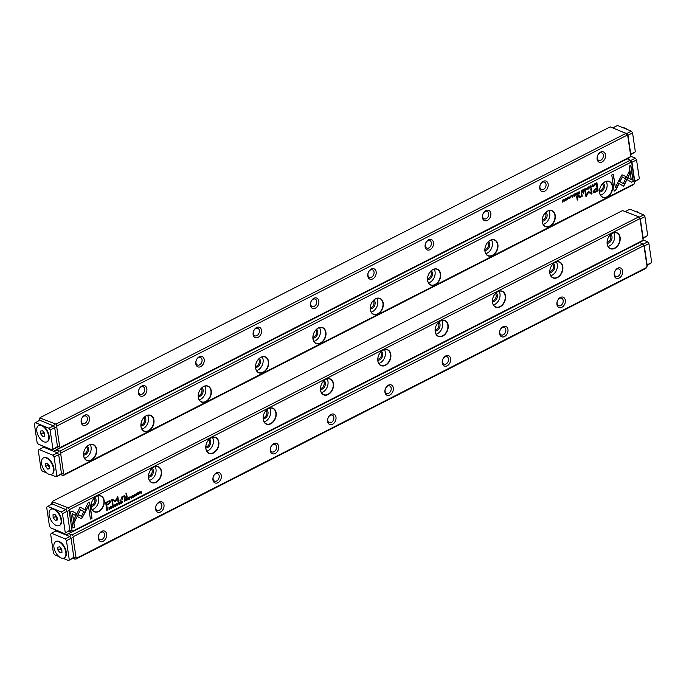 <?xml version="1.0" encoding="UTF-8"?>
<svg xmlns="http://www.w3.org/2000/svg" width="686" height="686" viewBox="0 0 686 686"><rect width="100%" height="100%" fill="white"/><g stroke="black" fill="none" stroke-linecap="round" stroke-linejoin="round"><path stroke-width="1.03" d="M55.257 531.29L55.463 529.815M75.829 559.124L73.059 558.19L68.454 560.522L73.831 557.272L71.035 538.313L69.869 536.589L66.551 535.226L68.48 533.699L72.244 534.823L642.319 244.087L642.216 243.624L644.317 245.94L647.121 264.89L646.692 267.446L76.618 558.181L75.829 559.124L645.903 268.389L646.692 267.446M59.313 531.401L59.322 532.25L55.978 530.921M74.817 559.124L72.81 558.301M101.751 531.35A5.574 3.979 -67.6 0 1 106.467 536.898A5.574 3.979 -67.6 0 1 99.221 540.594A5.574 3.979 -67.6 0 1 101.751 531.35M159.083 502.109A5.574 3.979 -67.6 0 1 163.8 507.657A5.574 3.979 -67.6 0 1 156.554 511.353A5.574 3.979 -67.6 0 1 159.083 502.109M216.407 472.877A5.574 3.979 -67.6 0 1 221.124 478.416A5.574 3.979 -67.6 0 1 213.878 482.112A5.574 3.979 -67.6 0 1 216.407 472.877M273.74 443.636A5.574 3.979 -67.6 0 1 278.456 449.184A5.574 3.979 -67.6 0 1 271.21 452.88A5.574 3.979 -67.6 0 1 273.74 443.636M331.072 414.404A5.574 3.979 -67.6 0 1 335.788 419.943A5.574 3.979 -67.6 0 1 328.534 423.639A5.574 3.979 -67.6 0 1 331.072 414.404M388.396 385.163A5.574 3.979 -67.6 0 1 393.112 390.703A5.574 3.979 -67.6 0 1 385.866 394.407A5.574 3.979 -67.6 0 1 388.396 385.163M445.728 355.923A5.574 3.979 -67.6 0 1 450.445 361.471A5.574 3.979 -67.6 0 1 443.19 365.166A5.574 3.979 -67.6 0 1 445.728 355.923M503.052 326.69A5.574 3.979 -67.6 0 1 507.769 332.23A5.574 3.979 -67.6 0 1 500.523 335.926A5.574 3.979 -67.6 0 1 503.052 326.69M560.385 297.45A5.574 3.979 -67.6 0 1 565.101 302.998A5.574 3.979 -67.6 0 1 557.855 306.693A5.574 3.979 -67.6 0 1 560.385 297.45M617.709 268.217A5.574 3.979 -67.6 0 1 622.425 273.757A5.574 3.979 -67.6 0 1 615.179 277.453A5.574 3.979 -67.6 0 1 617.709 268.217M647.044 266.442L644.077 246.368L643.502 245.845L73.428 536.581L73.085 537.575L76.052 557.649L76.618 558.181M642.216 243.624L639.626 242.552M68.48 533.699L71.567 532.122M65.873 534.951L71.421 532.122M643.502 245.845L642.319 244.087M72.244 534.823L73.428 536.581M616.928 269.161A4.047 2.89 112.4 0 0 614.416 272.977A4.047 2.89 112.4 0 0 615.917 276.475A4.047 2.89 112.4 0 0 620.127 273.834A4.047 2.89 112.4 0 0 618.995 268.998A4.047 2.89 112.4 0 0 616.928 269.161M559.596 298.393A4.047 2.89 112.4 0 0 557.083 302.209A4.047 2.89 112.4 0 0 558.584 305.716A4.047 2.89 112.4 0 0 562.794 303.075A4.047 2.89 112.4 0 0 561.663 298.23A4.047 2.89 112.4 0 0 559.596 298.393M502.263 327.634A4.047 2.89 112.4 0 0 499.76 331.449A4.047 2.89 112.4 0 0 501.26 334.948A4.047 2.89 112.4 0 0 505.471 332.307A4.047 2.89 112.4 0 0 504.33 327.471A4.047 2.89 112.4 0 0 502.263 327.634M444.94 356.874A4.047 2.89 112.4 0 0 442.427 360.69A4.047 2.89 112.4 0 0 443.928 364.189A4.047 2.89 112.4 0 0 448.138 361.548A4.047 2.89 112.4 0 0 447.006 356.711A4.047 2.89 112.4 0 0 444.94 356.874M387.607 386.107A4.047 2.89 112.4 0 0 385.103 389.922A4.047 2.89 112.4 0 0 386.595 393.43A4.047 2.89 112.4 0 0 390.814 390.788A4.047 2.89 112.4 0 0 389.674 385.944A4.047 2.89 112.4 0 0 387.607 386.107M330.283 415.347A4.047 2.89 112.4 0 0 327.771 419.163A4.047 2.89 112.4 0 0 329.271 422.662A4.047 2.89 112.4 0 0 333.482 420.021A4.047 2.89 112.4 0 0 332.35 415.184A4.047 2.89 112.4 0 0 330.283 415.347M272.951 444.579A4.047 2.89 112.4 0 0 270.447 448.395A4.047 2.89 112.4 0 0 271.939 451.903A4.047 2.89 112.4 0 0 276.149 449.261A4.047 2.89 112.4 0 0 275.017 444.417A4.047 2.89 112.4 0 0 272.951 444.579M215.627 473.82A4.047 2.89 112.4 0 0 213.114 477.636A4.047 2.89 112.4 0 0 214.615 481.135A4.047 2.89 112.4 0 0 218.825 478.494A4.047 2.89 112.4 0 0 217.694 473.657A4.047 2.89 112.4 0 0 215.627 473.82M158.294 503.061A4.047 2.89 112.4 0 0 155.782 506.877A4.047 2.89 112.4 0 0 157.283 510.375A4.047 2.89 112.4 0 0 161.493 507.734A4.047 2.89 112.4 0 0 160.361 502.898A4.047 2.89 112.4 0 0 158.294 503.061M100.962 532.293A4.047 2.89 112.4 0 0 98.458 536.109A4.047 2.89 112.4 0 0 99.959 539.616A4.047 2.89 112.4 0 0 104.169 536.975A4.047 2.89 112.4 0 0 103.037 532.13A4.047 2.89 112.4 0 0 100.962 532.293M644.317 245.94L644.077 246.368M56.003 530.887L56.201 530.124M71.224 534.823L69.869 536.589M73.085 537.575L71.035 538.313M76.052 557.649L73.831 557.272M117.846 505.119L118.249 502.795L117.675 504.87L116.637 503.618L117.503 505.128M86.11 510.487L80.108 507.074L73.831 519.919L74.234 522.595L80.511 509.758L85.15 512.399L86.11 510.487L84.987 512.305M80.108 507.074L85.939 510.41M70.529 511.928L72.905 528.023L74.517 527.2L72.536 513.771L75.589 515.512L76.532 513.591L72.15 511.096L70.529 511.928M81.78 518.513L84.901 512.811L83.563 512.048L81.463 516.352L78.487 514.68L77.544 516.601L80.974 518.53M113.816 506.602L113.19 507.28L112.564 506.757L112.95 505.685L113.67 505.685L112.941 505.471L112.298 506.894L113.224 507.511L113.816 506.602M113.19 507.28L112.384 506.68L113.01 507.211L112.384 506.68L112.77 505.616L113.413 505.822M124.972 499.365L124.329 499.7L124.62 501.663L125.658 499.597L124.972 499.365L125.658 499.597L124.56 500.6L124.595 501.509M109.451 509.398L109.16 507.434L109.177 509.372M128.788 499.537L129.954 498.936L128.994 499.176L128.899 498.508L129.765 498.07L128.865 498.276L128.779 497.676L129.645 496.99L128.496 497.573L128.788 499.537M115.171 504.33C114.159 505.582 114.262 506.251 115.471 506.362C116.491 505.119 116.388 504.442 115.171 504.33L115.78 504.253M127.004 498.328L126.353 498.662L126.644 500.626L126.764 499.614L127.948 499.957L127.699 498.533L127.004 498.328L127.699 498.533L127.63 499.957M126.618 500.471L126.584 499.545L127.476 499.468M134.25 496.132L134.773 496.518L135.382 495.558L134.139 495.241L135.185 494.649L134.499 494.477L133.881 495.386L135.133 495.721L134.25 496.132L134.73 496.287M133.959 495.609L135.133 495.721M134.516 495.232L135.382 495.558L133.959 495.163L134.936 494.803M88.022 503.001L84.935 509.304L86.273 510.058L88.417 505.693L90.398 519.096L92.01 518.282L89.634 502.186L88.022 503.001M72.63 531.178L642.705 240.443L643.056 239.44L640.089 219.366L639.515 218.843L69.44 509.578L69.097 510.573L72.064 530.647L72.63 531.178L71.841 532.122L641.916 241.386L642.705 240.443M612.529 233.111A8.626 6.165 -67.6 0 1 619.827 241.695A8.626 6.165 -67.6 0 1 608.611 247.414A8.626 6.165 -67.6 0 1 612.529 233.111M555.197 262.352A8.626 6.165 -67.6 0 1 562.503 270.927A8.626 6.165 -67.6 0 1 551.278 276.655A8.626 6.165 -67.6 0 1 555.197 262.352M497.873 291.584A8.626 6.165 -67.6 0 1 505.17 300.168A8.626 6.165 -67.6 0 1 493.954 305.887A8.626 6.165 -67.6 0 1 497.873 291.584M440.541 320.825A8.626 6.165 -67.6 0 1 447.847 329.409A8.626 6.165 -67.6 0 1 436.622 335.128A8.626 6.165 -67.6 0 1 440.541 320.825M383.217 350.066A8.626 6.165 -67.6 0 1 390.514 358.641A8.626 6.165 -67.6 0 1 379.289 364.369A8.626 6.165 -67.6 0 1 383.217 350.066M325.884 379.298A8.626 6.165 -67.6 0 1 333.182 387.882A8.626 6.165 -67.6 0 1 321.966 393.601A8.626 6.165 -67.6 0 1 325.884 379.298M268.56 408.539A8.626 6.165 -67.6 0 1 275.858 417.114A8.626 6.165 -67.6 0 1 264.633 422.842A8.626 6.165 -67.6 0 1 268.56 408.539M211.228 437.771A8.626 6.165 -67.6 0 1 218.525 446.354A8.626 6.165 -67.6 0 1 207.309 452.074A8.626 6.165 -67.6 0 1 211.228 437.771M153.896 467.012A8.626 6.165 -67.6 0 1 161.201 475.595A8.626 6.165 -67.6 0 1 149.977 481.315A8.626 6.165 -67.6 0 1 153.896 467.012M96.572 496.252A8.626 6.165 -67.6 0 1 103.869 504.827A8.626 6.165 -67.6 0 1 92.653 510.555A8.626 6.165 -67.6 0 1 96.572 496.252M108.268 501.243L105.67 502.572L106.45 507.829L107.085 507.503L106.75 505.188L108.722 504.184L110.755 501.509L109.931 500.66L108.268 501.243M133.238 497.264L132.947 495.301L132.964 497.239M107.11 508.48L106.587 508.746L106.879 510.71L108.234 508.986L107.11 508.48M107.608 508.24L108.054 508.918L107.788 508.317M115.565 501.577L117.443 497.77L118.052 501.869L118.558 501.612L117.795 496.432L115.222 500.977L112.272 499.254L111.758 499.511L112.521 504.69L113.027 504.433L112.427 500.326L115.565 501.577L114.914 501.749M132.115 497.273L131.489 497.95L130.863 497.419L131.249 496.355L131.969 496.355L131.24 496.141L130.597 497.564L131.515 498.173L132.115 497.273M131.489 497.95L130.683 497.35L131.309 497.873L130.683 497.35L131.069 496.287L131.712 496.484M121.654 501.063L121.002 501.397L121.293 503.361L121.714 502.186L122.597 502.692L122.34 501.26L121.654 501.063L122.34 501.26L122.279 502.692M121.268 503.207L121.225 502.272L122.125 502.195M137.937 492.72C136.926 493.971 137.02 494.64 138.238 494.752C139.249 493.508 139.155 492.831 137.937 492.72L138.546 492.642M136.548 495.575L136.257 493.611L136.282 495.549M119.261 504.39L120.427 503.798L119.475 504.03L120.204 502.692L119.338 503.13L119.253 502.529L120.119 501.843L118.97 502.426L119.261 504.39M139.91 493.86L139.893 492.076L141.367 493.123L141.076 491.159L141.084 492.874L139.627 491.896L139.91 493.86M126.567 497.573L127.167 497.264L126.567 493.2L125.967 493.508L126.567 497.573M110.463 508.257L110.986 508.643L111.595 507.691L110.352 507.374L111.398 506.783L110.712 506.611L110.094 507.52L111.346 507.846L110.463 508.257L110.943 508.42M110.172 507.743L111.346 507.846M110.729 507.366L111.595 507.691L110.172 507.297L111.149 506.937M119.939 500.952L120.539 499.983L119.939 500.952M124.578 495.764L125.109 496.51L123.531 496.004L122.254 497.247L122.142 496.775L121.551 497.084L122.014 499.897L122.631 499.58L122.4 498.019L123.446 496.458L124.526 496.904L124.758 498.49L125.358 498.19L124.672 495.789M121.997 499.742L123.266 496.381L124.526 496.904M65.256 532.576L62.46 513.677L61.277 511.919L65.865 509.578L52.033 503.893L46.657 507.177L49.452 526.076L50.635 527.834L64.467 533.519L69.843 530.244L69.054 531.187L71.841 532.122M70.829 532.122L68.823 531.298M64.467 533.519L69.843 530.269L67.048 511.31L65.882 509.587L52.016 503.884L52.556 501.783L68.257 507.82L638.332 217.085L638.229 216.622L640.33 218.937L643.056 239.44M638.229 216.622L622.528 210.585L52.453 501.32L52.556 501.783M51.27 504.287L52.453 501.32M639.515 218.843L638.332 217.085M68.257 507.82L69.44 509.578M607.11 242.218A4.047 2.89 112.4 0 0 608.311 241.901A4.047 2.89 112.4 0 0 610.703 238.677A4.047 2.89 112.4 0 0 610.051 235.084M610.772 234.372A4.888 3.49 -67.6 0 1 611.912 238.719A4.888 3.49 -67.6 0 1 608.962 242.87A4.888 3.49 -67.6 0 1 607.127 243.238M608.088 246.48A8.395 5.994 112.4 0 0 609.417 245.974A8.395 5.994 112.4 0 0 613.738 232.751M612.409 233.257A8.395 5.994 112.4 0 0 607.204 241.172A8.395 5.994 112.4 0 0 610.317 248.443A8.395 5.994 112.4 0 0 619.055 242.964A8.395 5.994 112.4 0 0 616.705 232.914A8.395 5.994 112.4 0 0 612.409 233.257M549.786 271.459A4.047 2.89 112.4 0 0 550.978 271.142A4.047 2.89 112.4 0 0 553.37 267.917A4.047 2.89 112.4 0 0 552.719 264.324M553.448 263.613A4.888 3.49 -67.6 0 1 554.58 267.96A4.888 3.49 -67.6 0 1 551.63 272.102A4.888 3.49 -67.6 0 1 549.803 272.471M550.764 275.712A8.395 5.994 112.4 0 0 552.093 275.206A8.395 5.994 112.4 0 0 556.406 261.983M555.085 262.489A8.395 5.994 112.4 0 0 549.872 270.413A8.395 5.994 112.4 0 0 552.985 277.684A8.395 5.994 112.4 0 0 561.723 272.196A8.395 5.994 112.4 0 0 559.373 262.155A8.395 5.994 112.4 0 0 555.085 262.489M492.454 300.7A4.047 2.89 112.4 0 0 493.654 300.374A4.047 2.89 112.4 0 0 496.038 297.149A4.047 2.89 112.4 0 0 495.395 293.557M496.115 292.853A4.888 3.49 -67.6 0 1 497.247 297.192A4.888 3.49 -67.6 0 1 494.306 301.343A4.888 3.49 -67.6 0 1 492.471 301.711M493.431 304.953A8.395 5.994 112.4 0 0 494.76 304.447A8.395 5.994 112.4 0 0 499.082 291.224M497.753 291.73A8.395 5.994 112.4 0 0 492.548 299.653A8.395 5.994 112.4 0 0 495.652 306.916A8.395 5.994 112.4 0 0 504.399 301.437A8.395 5.994 112.4 0 0 502.041 291.387A8.395 5.994 112.4 0 0 497.753 291.73M435.13 329.932A4.047 2.89 112.4 0 0 436.322 329.614A4.047 2.89 112.4 0 0 438.714 326.39A4.047 2.89 112.4 0 0 438.062 322.797M438.791 322.086A4.888 3.49 -67.6 0 1 439.923 326.433A4.888 3.49 -67.6 0 1 436.973 330.575A4.888 3.49 -67.6 0 1 435.147 330.944M436.107 334.185A8.395 5.994 112.4 0 0 437.436 333.688A8.395 5.994 112.4 0 0 441.75 320.465M440.421 320.962A8.395 5.994 112.4 0 0 435.216 328.886A8.395 5.994 112.4 0 0 438.328 336.157A8.395 5.994 112.4 0 0 447.066 330.678A8.395 5.994 112.4 0 0 444.717 320.628A8.395 5.994 112.4 0 0 440.421 320.962M377.797 359.172A4.047 2.89 112.4 0 0 378.989 358.847A4.047 2.89 112.4 0 0 381.382 355.622A4.047 2.89 112.4 0 0 380.739 352.029M381.459 351.326A4.888 3.49 -67.6 0 1 382.591 355.665A4.888 3.49 -67.6 0 1 379.65 359.816A4.888 3.49 -67.6 0 1 377.815 360.184M378.775 363.426A8.395 5.994 112.4 0 0 380.104 362.92A8.395 5.994 112.4 0 0 384.426 349.697M383.097 350.203A8.395 5.994 112.4 0 0 377.892 358.126A8.395 5.994 112.4 0 0 380.996 365.389A8.395 5.994 112.4 0 0 389.742 359.91A8.395 5.994 112.4 0 0 387.384 349.869A8.395 5.994 112.4 0 0 383.097 350.203M320.473 388.405A4.047 2.89 112.4 0 0 321.665 388.087A4.047 2.89 112.4 0 0 324.058 384.863A4.047 2.89 112.4 0 0 323.406 381.27M324.135 380.559A4.888 3.49 -67.6 0 1 325.267 384.906A4.888 3.49 -67.6 0 1 322.317 389.056A4.888 3.49 -67.6 0 1 320.482 389.425M321.451 392.666A8.395 5.994 112.4 0 0 322.772 392.16A8.395 5.994 112.4 0 0 327.093 378.938M325.764 379.444A8.395 5.994 112.4 0 0 320.559 387.367A8.395 5.994 112.4 0 0 323.672 394.63A8.395 5.994 112.4 0 0 332.41 389.151A8.395 5.994 112.4 0 0 330.06 379.101A8.395 5.994 112.4 0 0 325.764 379.444M263.141 417.645A4.047 2.89 112.4 0 0 264.333 417.328A4.047 2.89 112.4 0 0 266.725 414.104A4.047 2.89 112.4 0 0 266.074 410.511M266.803 409.799A4.888 3.49 -67.6 0 1 267.934 414.147A4.888 3.49 -67.6 0 1 264.985 418.289A4.888 3.49 -67.6 0 1 263.158 418.657M264.119 421.899A8.395 5.994 112.4 0 0 265.448 421.393A8.395 5.994 112.4 0 0 269.77 408.17M268.44 408.676A8.395 5.994 112.4 0 0 263.235 416.599A8.395 5.994 112.4 0 0 266.34 423.871A8.395 5.994 112.4 0 0 275.086 418.383A8.395 5.994 112.4 0 0 272.728 408.341A8.395 5.994 112.4 0 0 268.44 408.676M205.809 446.886A4.047 2.89 112.4 0 0 207.009 446.56A4.047 2.89 112.4 0 0 209.401 443.336A4.047 2.89 112.4 0 0 208.75 439.743M209.47 439.04A4.888 3.49 -67.6 0 1 210.611 443.379A4.888 3.49 -67.6 0 1 207.661 447.529A4.888 3.49 -67.6 0 1 205.826 447.898M206.786 451.139A8.395 5.994 112.4 0 0 208.115 450.633A8.395 5.994 112.4 0 0 212.437 437.411M211.108 437.917A8.395 5.994 112.4 0 0 205.903 445.84A8.395 5.994 112.4 0 0 209.016 453.103A8.395 5.994 112.4 0 0 217.754 447.624A8.395 5.994 112.4 0 0 215.404 437.574A8.395 5.994 112.4 0 0 211.108 437.917M148.485 476.118A4.047 2.89 112.4 0 0 149.677 475.801A4.047 2.89 112.4 0 0 152.069 472.577A4.047 2.89 112.4 0 0 151.417 468.984M152.146 468.272A4.888 3.49 -67.6 0 1 153.278 472.62A4.888 3.49 -67.6 0 1 150.328 476.761A4.888 3.49 -67.6 0 1 148.502 477.13M149.462 480.372A8.395 5.994 112.4 0 0 150.791 479.874A8.395 5.994 112.4 0 0 155.113 466.652M153.784 467.149A8.395 5.994 112.4 0 0 148.579 475.072A8.395 5.994 112.4 0 0 151.683 482.344A8.395 5.994 112.4 0 0 160.421 476.864A8.395 5.994 112.4 0 0 158.072 466.814A8.395 5.994 112.4 0 0 153.784 467.149M91.152 505.359A4.047 2.89 112.4 0 0 92.353 505.033A4.047 2.89 112.4 0 0 94.745 501.809A4.047 2.89 112.4 0 0 94.093 498.225M94.814 497.513A4.888 3.49 -67.6 0 1 95.946 501.852A4.888 3.49 -67.6 0 1 93.004 506.002A4.888 3.49 -67.6 0 1 91.169 506.371M92.13 509.612A8.395 5.994 112.4 0 0 93.459 509.106A8.395 5.994 112.4 0 0 97.781 495.884M96.452 496.39A8.395 5.994 112.4 0 0 91.247 504.313A8.395 5.994 112.4 0 0 94.351 511.576A8.395 5.994 112.4 0 0 103.097 506.097A8.395 5.994 112.4 0 0 100.739 496.055A8.395 5.994 112.4 0 0 96.452 496.39M640.33 218.937L640.089 219.366M69.843 530.269L72.064 530.647M69.843 530.244L67.048 511.336L69.097 510.573M65.882 509.587L67.237 507.82M88.417 505.693L86.11 509.964M89.48 502.263L91.83 518.204L90.372 518.95M134.07 496.055L134.559 496.218L134.07 496.055M135.211 495.489L134.593 496.441M109.751 500.583L110.583 501.432L108.542 504.107L106.57 505.119L106.913 507.434L106.424 507.683M106.227 502.787L106.656 504.579L106.227 502.787L108.122 501.818L109.76 501.903M106.656 504.579L108.551 503.618L109.94 501.981L109.563 501.44M109.94 501.981L108.294 501.886L106.399 502.855M132.792 495.378L133.058 497.196M126.833 498.259L127.519 498.456M126.721 499.374L126.464 498.713L127.262 498.619L126.721 499.374L127.433 498.696M108.054 508.918L106.862 510.555M107.093 510.35L106.69 508.763L107.796 509.046L106.87 508.832L107.093 510.35L107.976 509.123L107.222 508.652L107.976 509.123M117.443 497.77L115.394 501.509M117.64 496.51L118.026 501.715M112.238 499.262L115.222 500.977M112.427 500.326L112.495 504.536M131.935 497.196L131.343 498.105M114.999 504.261C116.208 504.364 116.311 505.042 115.299 506.285M115.257 506.062L115.025 504.476L115.505 504.476M114.965 506.131L115.437 506.131L115.205 504.553L115.437 506.131M129.765 498.782L128.762 499.382M129.568 497.916L128.719 498.43L128.994 499.176M129.491 497.067L128.599 497.607L128.865 498.276M109.005 507.511L109.271 509.321M121.473 500.986L122.168 501.192M121.371 502.101L121.105 501.44L121.902 501.346L121.371 502.101L122.082 501.423M124.792 499.297L125.478 499.528M124.706 500.428L124.432 499.725L125.221 499.665L124.612 499.794L124.706 500.428L125.392 499.742M113.636 506.525L113.044 507.434M83.555 512.073L84.73 512.742L82.303 517.69L80.802 518.462M78.47 514.697L81.463 516.352M72.536 513.771L74.337 527.122L72.879 527.868M72.124 511.113L76.352 513.514L75.426 515.418M80.511 509.758L74.182 522.26M118.035 502.907L117.666 505.042M116.809 503.533L117.675 504.87M137.757 492.651C138.975 492.762 139.078 493.431 138.058 494.675M138.023 494.452L137.792 492.865L138.263 492.865M137.723 494.52L138.203 494.52L137.972 492.942L138.203 494.52M136.102 493.688L136.368 495.506M120.239 503.644L119.244 504.236M120.05 502.769L119.201 503.292L119.475 504.03M119.964 501.92L119.072 502.461L119.338 503.13M139.893 492.076L139.893 493.706M140.922 491.236L140.956 493.165M139.901 491.751L141.084 492.874M126.413 493.277L126.987 497.196L126.541 497.419M110.283 508.189L110.772 508.343L110.283 508.189M111.424 507.623L110.806 508.575M120.384 500.06L119.913 500.806M124.929 496.441L124.732 498.345M585.93 188.196L585.535 190.519L586.101 188.444L587.139 189.696L585.93 188.196M617.666 182.828L623.668 186.249L629.945 173.395L629.551 170.72L623.274 183.556L618.626 180.915L617.666 182.828M629.422 170.977L629.765 173.326L623.497 186.155M633.247 181.387L630.871 165.292L629.259 166.115L631.24 179.543L628.187 177.803L627.244 179.723L631.626 182.219L633.247 181.387L631.472 182.133M622.005 174.801L618.875 180.504L620.213 181.258L622.313 176.962L625.298 178.634L626.232 176.714L622.005 174.801L626.061 176.645L625.126 178.54M589.96 186.712L590.586 186.035L591.212 186.558L590.826 187.621L590.106 187.63L590.835 187.844L591.478 186.421L590.56 185.803L589.96 186.712M590.826 187.621L590.363 187.492M589.96 186.549L590.414 185.957L591.212 186.558M579.001 191.737L579.267 193.546L578.624 193.872L579.447 193.615L579.155 191.651L578.118 193.718L578.804 193.949L578.118 193.718M594.333 183.917L594.616 185.88L594.333 183.917M574.988 193.778L573.822 194.378L574.782 194.138L574.877 194.807L574.019 195.244L574.911 195.038L574.997 195.639L574.131 196.325L575.28 195.742L574.988 193.778M588.125 186.884C589.343 186.986 589.437 187.664 588.425 188.907L588.605 188.984C589.617 187.732 589.514 187.064 588.305 186.952C587.293 188.196 587.388 188.873 588.605 188.984L587.996 189.062M588.905 186.875L588.305 186.952M576.977 192.766L577.243 194.575L576.592 194.91L577.423 194.653L577.132 192.689L577.02 193.701L575.828 193.358L576.077 194.781L576.772 194.987L576.077 194.781M576.703 193.855L575.914 193.143M569.526 197.182L569.003 196.796L568.394 197.757L569.637 198.074L568.591 198.631L569.277 198.837L569.894 197.928L568.643 197.594L569.526 197.182L568.462 197.525L569.2 197.697M569.269 198.606L568.84 198.511M568.394 197.757L569.637 198.074M615.754 190.314L618.841 184.011L617.503 183.248L615.359 187.621L613.378 174.218L611.766 175.033L614.142 191.128L615.754 190.314L614.124 190.982M631.146 162.136L61.071 452.871L60.72 453.875L63.687 473.94L64.261 474.472L634.336 183.737L634.679 182.742L631.72 162.668L629.962 160.378L59.879 451.114L61.071 452.871M91.247 460.203A8.626 6.165 -67.6 0 1 83.949 451.62A8.626 6.165 -67.6 0 1 95.165 445.9A8.626 6.165 -67.6 0 1 91.247 460.203M148.579 430.962A8.626 6.165 -67.6 0 1 141.273 422.387A8.626 6.165 -67.6 0 1 152.498 416.659A8.626 6.165 -67.6 0 1 148.579 430.962M205.903 401.73A8.626 6.165 -67.6 0 1 198.606 393.147A8.626 6.165 -67.6 0 1 209.822 387.427A8.626 6.165 -67.6 0 1 205.903 401.73M263.235 372.489A8.626 6.165 -67.6 0 1 255.938 363.906A8.626 6.165 -67.6 0 1 267.154 358.186A8.626 6.165 -67.6 0 1 263.235 372.489M320.559 343.249A8.626 6.165 -67.6 0 1 313.262 334.674A8.626 6.165 -67.6 0 1 324.487 328.946A8.626 6.165 -67.6 0 1 320.559 343.249M377.892 314.017A8.626 6.165 -67.6 0 1 370.594 305.433A8.626 6.165 -67.6 0 1 381.81 299.713A8.626 6.165 -67.6 0 1 377.892 314.017M435.224 284.776A8.626 6.165 -67.6 0 1 427.918 276.201A8.626 6.165 -67.6 0 1 439.143 270.473A8.626 6.165 -67.6 0 1 435.224 284.776M492.548 255.544A8.626 6.165 -67.6 0 1 485.251 246.96A8.626 6.165 -67.6 0 1 496.467 241.24A8.626 6.165 -67.6 0 1 492.548 255.544M549.88 226.303A8.626 6.165 -67.6 0 1 542.575 217.719A8.626 6.165 -67.6 0 1 553.799 212A8.626 6.165 -67.6 0 1 549.88 226.303M607.204 197.062A8.626 6.165 -67.6 0 1 599.907 188.487A8.626 6.165 -67.6 0 1 611.123 182.759A8.626 6.165 -67.6 0 1 607.204 197.062M595.517 192.063L598.106 190.742L597.326 185.486L596.691 185.812L597.034 188.127L595.054 189.13L593.021 191.806L593.844 192.655L595.517 192.063L593.459 192.552M570.538 196.05L570.829 198.014L570.538 196.05M596.666 184.834L597.189 184.568L596.897 182.605L595.662 183.488L595.988 184.997L596.666 184.834L595.808 184.928M595.542 184.328L595.894 184.963M588.211 191.737L586.333 195.544L585.724 191.445L585.218 191.703L585.981 196.882L588.554 192.337L591.504 194.061L592.018 193.804L591.255 188.624L590.749 188.882L591.349 192.989L588.211 191.737M591.349 192.989L588.425 191.471M571.67 196.042L572.296 195.364L572.913 195.896L572.527 196.959L571.807 196.959L572.536 197.174L573.179 195.75L572.261 195.141L571.67 196.042M572.527 196.959L572.073 196.831M571.661 195.879L572.115 195.287L572.913 195.896M582.328 190.039L582.594 191.848L581.942 192.183L582.774 191.917L582.483 189.953L582.062 191.128L581.179 190.622L581.436 192.054L582.122 192.251L581.436 192.054M582.062 191.128L581.265 190.416M565.358 198.494C566.576 198.597 566.679 199.274 565.658 200.518L565.839 200.595C566.85 199.343 566.756 198.674 565.538 198.563C564.527 199.806 564.621 200.484 565.839 200.595L565.23 200.672M566.147 198.486L565.538 198.563M567.228 197.739L567.519 199.703L567.228 197.739M584.515 188.924L583.349 189.516L584.301 189.285L583.572 190.622L584.438 190.185L584.523 190.777L583.657 191.471L584.806 190.888L584.515 188.924M563.866 199.454L563.883 201.238L562.409 200.192L562.7 202.156L562.692 200.441L564.149 201.418L563.866 199.454M577.209 195.742L576.609 196.05L577.209 200.115L577.809 199.806L577.209 195.742M593.313 185.057L592.79 184.663L592.181 185.623L593.424 185.94L592.378 186.506L593.064 186.703L593.682 185.795L592.43 185.469L593.313 185.057L592.258 185.392L592.996 185.563M593.056 186.481L592.627 186.378M592.181 185.623L593.424 185.94M583.846 192.363L583.237 193.332L583.846 192.363M578.667 196.805L580.245 197.311L581.522 196.067L581.634 196.539L582.225 196.23L581.762 193.418L581.153 193.735L581.385 195.296L580.33 196.856L579.25 196.41L579.018 194.815L578.418 195.124L579.104 197.525M580.33 196.856L579.078 196.342L580.15 196.788L579.078 196.342L578.864 194.901M60.677 474.48L56.089 476.821L61.474 473.563L58.67 454.612L57.504 452.889L54.185 451.517L59.21 448.421M56.123 449.99L59.879 451.114M634.679 182.742L631.96 162.239L630.794 160.515L629.859 159.915L629.962 160.378M629.859 159.915L627.27 158.852M46.948 447.701L46.965 448.55L43.612 447.212M634.336 183.737L633.547 184.68L63.472 475.415L60.445 474.601M42.892 447.581L43.098 446.114M59.056 448.421L53.517 451.242M64.261 474.472L63.472 475.415M83.581 454.055A4.047 2.89 112.4 0 0 86.916 451.259A4.047 2.89 112.4 0 0 86.513 446.92M87.242 446.209A4.888 3.49 -67.6 0 1 88.014 451.705A4.888 3.49 -67.6 0 1 83.598 455.067M84.558 458.308A8.395 5.994 112.4 0 0 85.887 457.802A8.395 5.994 112.4 0 0 90.2 444.579M91.067 459.937A8.395 5.994 112.4 0 0 96.28 452.014A8.395 5.994 112.4 0 0 93.167 444.751A8.395 5.994 112.4 0 0 84.429 450.23A8.395 5.994 112.4 0 0 86.779 460.28A8.395 5.994 112.4 0 0 91.067 459.937M140.904 424.814A4.047 2.89 112.4 0 0 144.249 422.019A4.047 2.89 112.4 0 0 143.846 417.68M144.566 416.968A4.888 3.49 -67.6 0 1 145.346 422.473A4.888 3.49 -67.6 0 1 140.922 425.835M141.882 429.076A8.395 5.994 112.4 0 0 143.211 428.57A8.395 5.994 112.4 0 0 147.533 415.347M148.399 430.705A8.395 5.994 112.4 0 0 153.604 422.782A8.395 5.994 112.4 0 0 150.5 415.51A8.395 5.994 112.4 0 0 141.753 420.99A8.395 5.994 112.4 0 0 144.111 431.04A8.395 5.994 112.4 0 0 148.399 430.705M198.237 395.582A4.047 2.89 112.4 0 0 201.573 392.778A4.047 2.89 112.4 0 0 201.169 388.439M201.898 387.736A4.888 3.49 -67.6 0 1 202.67 393.232A4.888 3.49 -67.6 0 1 198.254 396.594M199.214 399.835A8.395 5.994 112.4 0 0 200.544 399.329A8.395 5.994 112.4 0 0 204.865 386.107M205.731 401.464A8.395 5.994 112.4 0 0 210.936 393.541A8.395 5.994 112.4 0 0 207.824 386.278A8.395 5.994 112.4 0 0 199.086 391.757A8.395 5.994 112.4 0 0 201.435 401.799A8.395 5.994 112.4 0 0 205.731 401.464M255.569 366.341A4.047 2.89 112.4 0 0 258.905 363.546A4.047 2.89 112.4 0 0 258.502 359.207M259.231 358.495A4.888 3.49 -67.6 0 1 260.003 363.992A4.888 3.49 -67.6 0 1 255.578 367.353M256.547 370.594A8.395 5.994 112.4 0 0 257.867 370.097A8.395 5.994 112.4 0 0 262.189 356.874M263.055 372.224A8.395 5.994 112.4 0 0 268.26 364.3A8.395 5.994 112.4 0 0 265.156 357.037A8.395 5.994 112.4 0 0 256.41 362.517A8.395 5.994 112.4 0 0 258.768 372.567A8.395 5.994 112.4 0 0 263.055 372.224M312.893 337.109A4.047 2.89 112.4 0 0 316.229 334.305A4.047 2.89 112.4 0 0 315.826 329.966M316.555 329.263A4.888 3.49 -67.6 0 1 317.326 334.759A4.888 3.49 -67.6 0 1 312.91 338.121M313.871 341.362A8.395 5.994 112.4 0 0 315.2 340.856A8.395 5.994 112.4 0 0 319.522 327.634M320.388 342.991A8.395 5.994 112.4 0 0 325.593 335.068A8.395 5.994 112.4 0 0 322.48 327.797A8.395 5.994 112.4 0 0 313.742 333.285A8.395 5.994 112.4 0 0 316.092 343.326A8.395 5.994 112.4 0 0 320.388 342.991M370.226 307.868A4.047 2.89 112.4 0 0 373.561 305.073A4.047 2.89 112.4 0 0 373.158 300.734M373.887 300.022A4.888 3.49 -67.6 0 1 374.659 305.519A4.888 3.49 -67.6 0 1 370.243 308.88M371.203 312.121A8.395 5.994 112.4 0 0 372.532 311.615A8.395 5.994 112.4 0 0 376.846 298.393M377.712 313.751A8.395 5.994 112.4 0 0 382.917 305.827A8.395 5.994 112.4 0 0 379.812 298.564A8.395 5.994 112.4 0 0 371.066 304.044A8.395 5.994 112.4 0 0 373.424 314.094A8.395 5.994 112.4 0 0 377.712 313.751M427.55 278.627A4.047 2.89 112.4 0 0 430.894 275.832A4.047 2.89 112.4 0 0 430.491 271.493M431.211 270.781A4.888 3.49 -67.6 0 1 431.991 276.286A4.888 3.49 -67.6 0 1 427.567 279.648M428.527 282.889A8.395 5.994 112.4 0 0 429.856 282.383A8.395 5.994 112.4 0 0 434.178 269.161M435.044 284.51A8.395 5.994 112.4 0 0 440.249 276.595A8.395 5.994 112.4 0 0 437.136 269.324A8.395 5.994 112.4 0 0 428.398 274.803A8.395 5.994 112.4 0 0 430.748 284.853A8.395 5.994 112.4 0 0 435.044 284.51M484.882 249.395A4.047 2.89 112.4 0 0 488.218 246.591A4.047 2.89 112.4 0 0 487.815 242.252M488.543 241.549A4.888 3.49 -67.6 0 1 489.315 247.046A4.888 3.49 -67.6 0 1 484.899 250.407M485.86 253.649A8.395 5.994 112.4 0 0 487.189 253.143A8.395 5.994 112.4 0 0 491.502 239.92M492.368 255.278A8.395 5.994 112.4 0 0 497.573 247.354A8.395 5.994 112.4 0 0 494.469 240.091A8.395 5.994 112.4 0 0 485.731 245.571A8.395 5.994 112.4 0 0 488.08 255.612A8.395 5.994 112.4 0 0 492.368 255.278M542.206 220.155A4.047 2.89 112.4 0 0 545.55 217.359A4.047 2.89 112.4 0 0 545.147 213.02M545.867 212.308A4.888 3.49 -67.6 0 1 546.648 217.805A4.888 3.49 -67.6 0 1 542.223 221.166M543.183 224.408A8.395 5.994 112.4 0 0 544.513 223.902A8.395 5.994 112.4 0 0 548.834 210.688M549.7 226.037A8.395 5.994 112.4 0 0 554.905 218.114A8.395 5.994 112.4 0 0 551.801 210.851A8.395 5.994 112.4 0 0 543.055 216.33A8.395 5.994 112.4 0 0 545.413 226.38A8.395 5.994 112.4 0 0 549.7 226.037M599.538 190.914A4.047 2.89 112.4 0 0 602.874 188.118A4.047 2.89 112.4 0 0 602.471 183.779M603.2 183.076A4.888 3.49 -67.6 0 1 603.972 188.573A4.888 3.49 -67.6 0 1 599.555 191.934M600.516 195.176A8.395 5.994 112.4 0 0 601.845 194.67A8.395 5.994 112.4 0 0 606.167 181.447M607.024 196.805A8.395 5.994 112.4 0 0 612.238 188.882A8.395 5.994 112.4 0 0 609.125 181.61A8.395 5.994 112.4 0 0 600.387 187.098A8.395 5.994 112.4 0 0 602.737 197.139A8.395 5.994 112.4 0 0 607.024 196.805M58.867 451.122L57.504 452.889L43.664 447.186L43.835 446.415M60.694 474.489L62.452 475.424M58.679 454.638L54.091 456.97L52.899 455.221L57.487 452.88L58.679 454.638L61.466 473.537L63.687 473.94M58.67 454.612L60.72 453.875M631.96 162.239L631.72 162.668M617.486 183.273L618.661 183.942L615.574 190.236M613.224 174.295L615.359 187.621M569.346 197.114L568.865 196.951L569.346 197.114M569.08 198.005L568.214 197.679M568.66 198.434L569.097 198.537L568.66 198.434M569.723 197.851L569.106 198.76M597.172 185.563L597.926 190.674L595.337 191.994M593.656 191.265L596.94 188.659L595.225 189.696L593.836 191.334L594.119 191.848L593.656 191.265L595.482 191.428L597.377 190.459L597.12 188.736M570.632 195.999L570.812 197.86M576.592 194.91L575.906 194.713M576.694 194.121L576.163 194.55L576.875 193.864L576.343 194.618L576.78 194.713L577.055 193.941M576.163 194.55L576.78 194.713M596.743 182.69L597.009 184.5L596.486 184.766M596.554 184.663L595.628 184.122L596.374 184.585L595.628 184.122L596.503 182.896L595.8 184.191L596.906 184.483L596.683 182.965M585.57 191.523L586.333 195.544M588.554 192.337L585.955 196.728M591.1 188.701L591.847 193.726L591.358 193.975M571.892 196.753L572.347 196.882L571.892 196.753M572.999 195.673L572.356 197.105M588.425 188.907L587.911 189.019M588.099 188.761L588.571 188.761L588.339 187.184L588.571 188.761M588.399 188.693L588.159 187.107L588.639 187.107M574.834 193.855L575.28 195.742M574.782 194.138L573.839 194.455M574.911 195.038L574.028 195.33M575.108 195.673L574.113 196.179M594.419 183.874L594.599 185.726M581.942 192.183L581.256 191.977M582.045 191.394L581.514 191.823L582.225 191.137L581.694 191.891L582.131 191.986L582.405 191.205M581.514 191.823L582.131 191.986M578.624 193.872L577.938 193.641M578.812 193.701L578.204 193.503L578.898 192.809L578.384 193.572L579.164 193.521L579.07 192.886M590.192 187.424L590.646 187.552L590.192 187.424M591.298 186.343L590.655 187.775M622.313 176.962L620.041 181.164M630.717 165.369L633.067 181.318M628.17 177.828L631.24 179.543M618.618 180.941L623.274 183.556M586.101 188.444L585.561 190.339M586.101 188.118L586.796 189.705M565.658 200.518L565.144 200.629M565.333 200.372L565.813 200.372L565.573 198.786L565.813 200.372M565.633 200.303L565.401 198.717L565.873 198.717M567.322 197.688L567.494 199.549M584.361 189.002L584.806 190.888M584.301 189.285L583.357 189.602M584.438 190.185L583.546 190.468M584.626 190.811L583.632 191.317M563.712 199.532L564.149 201.418M562.64 200.08L563.883 201.238M562.692 200.441L562.683 202.01M577.055 195.819L577.809 199.806M577.629 199.737L577.192 199.96M593.133 184.98L592.653 184.826L593.133 184.98M592.875 185.872L592.001 185.546M592.447 186.3L592.884 186.403L592.447 186.3M593.51 185.717L592.893 186.635M583.683 192.44L583.932 192.972M583.752 192.903L583.211 193.178M581.608 193.503L582.225 196.23M581.522 196.067L579.018 197.482M582.054 196.162L581.599 196.393M38.905 420.578L40.097 417.611L610.171 126.876L625.975 133.376L55.892 424.12L57.084 425.869L627.158 135.133L625.975 133.376M52.891 448.876L50.104 429.976L48.912 428.218L53.499 425.877L39.677 420.192L34.3 423.468L37.087 442.376L38.279 444.125L52.102 449.819L57.487 446.56L54.683 427.61L53.517 425.886L39.625 420.209M625.872 132.912L627.973 135.236L630.768 154.187L635.356 151.82L630.743 154.71M39.651 420.184L40.097 417.611M40.191 418.074L55.892 424.12M602.025 161.965A5.574 3.979 -67.6 0 1 597.309 156.417A5.574 3.979 -67.6 0 1 604.555 152.721A5.574 3.979 -67.6 0 1 602.025 161.965M544.693 191.197A5.574 3.979 -67.6 0 1 539.976 185.657A5.574 3.979 -67.6 0 1 547.231 181.962A5.574 3.979 -67.6 0 1 544.693 191.197M487.369 220.438A5.574 3.979 -67.6 0 1 482.652 214.898A5.574 3.979 -67.6 0 1 489.898 211.202A5.574 3.979 -67.6 0 1 487.369 220.438M430.036 249.678A5.574 3.979 -67.6 0 1 425.32 244.13A5.574 3.979 -67.6 0 1 432.566 240.434A5.574 3.979 -67.6 0 1 430.036 249.678M372.704 278.91A5.574 3.979 -67.6 0 1 367.996 273.371A5.574 3.979 -67.6 0 1 375.242 269.675A5.574 3.979 -67.6 0 1 372.704 278.91M315.38 308.151A5.574 3.979 -67.6 0 1 310.664 302.603A5.574 3.979 -67.6 0 1 317.91 298.907A5.574 3.979 -67.6 0 1 315.38 308.151M258.047 337.392A5.574 3.979 -67.6 0 1 253.331 331.844A5.574 3.979 -67.6 0 1 260.586 328.148A5.574 3.979 -67.6 0 1 258.047 337.392M200.724 366.624A5.574 3.979 -67.6 0 1 196.007 361.085A5.574 3.979 -67.6 0 1 203.253 357.389A5.574 3.979 -67.6 0 1 200.724 366.624M143.391 395.865A5.574 3.979 -67.6 0 1 138.675 390.317A5.574 3.979 -67.6 0 1 145.929 386.621A5.574 3.979 -67.6 0 1 143.391 395.865M86.067 425.097A5.574 3.979 -67.6 0 1 81.351 419.558A5.574 3.979 -67.6 0 1 88.597 415.862A5.574 3.979 -67.6 0 1 86.067 425.097M54.683 427.61L56.732 426.872L57.084 425.869M56.732 426.872L59.699 446.946L60.274 447.469L630.348 156.734L630.691 155.739L627.733 135.665L627.158 135.133M630.348 156.734L629.559 157.677L59.485 448.412L56.458 447.598M60.274 447.469L59.485 448.412M84.875 423.348A4.047 2.89 112.4 0 0 87.388 419.523A4.047 2.89 112.4 0 0 85.887 416.025A4.047 2.89 112.4 0 0 81.677 418.666A4.047 2.89 112.4 0 0 82.809 423.502A4.047 2.89 112.4 0 0 84.875 423.348M142.208 394.107A4.047 2.89 112.4 0 0 144.712 390.291A4.047 2.89 112.4 0 0 143.22 386.784A4.047 2.89 112.4 0 0 139.009 389.425A4.047 2.89 112.4 0 0 140.141 394.27A4.047 2.89 112.4 0 0 142.208 394.107M199.532 364.866A4.047 2.89 112.4 0 0 202.044 361.05A4.047 2.89 112.4 0 0 200.544 357.552A4.047 2.89 112.4 0 0 196.333 360.193A4.047 2.89 112.4 0 0 197.465 365.029A4.047 2.89 112.4 0 0 199.532 364.866M256.864 335.634A4.047 2.89 112.4 0 0 259.368 331.818A4.047 2.89 112.4 0 0 257.876 328.311A4.047 2.89 112.4 0 0 253.666 330.952A4.047 2.89 112.4 0 0 254.798 335.797A4.047 2.89 112.4 0 0 256.864 335.634M314.188 306.393A4.047 2.89 112.4 0 0 316.7 302.577A4.047 2.89 112.4 0 0 315.2 299.079A4.047 2.89 112.4 0 0 310.99 301.72A4.047 2.89 112.4 0 0 312.121 306.556A4.047 2.89 112.4 0 0 314.188 306.393M371.52 277.153A4.047 2.89 112.4 0 0 374.033 273.337A4.047 2.89 112.4 0 0 372.532 269.838A4.047 2.89 112.4 0 0 368.322 272.479A4.047 2.89 112.4 0 0 369.454 277.315A4.047 2.89 112.4 0 0 371.52 277.153M428.853 247.92A4.047 2.89 112.4 0 0 431.357 244.105A4.047 2.89 112.4 0 0 429.856 240.597A4.047 2.89 112.4 0 0 425.646 243.238A4.047 2.89 112.4 0 0 426.786 248.083A4.047 2.89 112.4 0 0 428.853 247.92M486.177 218.68A4.047 2.89 112.4 0 0 488.689 214.864A4.047 2.89 112.4 0 0 487.189 211.365A4.047 2.89 112.4 0 0 482.978 214.006A4.047 2.89 112.4 0 0 484.11 218.843A4.047 2.89 112.4 0 0 486.177 218.68M543.509 189.447A4.047 2.89 112.4 0 0 546.013 185.632A4.047 2.89 112.4 0 0 544.521 182.124A4.047 2.89 112.4 0 0 540.302 184.766A4.047 2.89 112.4 0 0 541.443 189.61A4.047 2.89 112.4 0 0 543.509 189.447M600.833 160.207A4.047 2.89 112.4 0 0 603.346 156.391A4.047 2.89 112.4 0 0 601.845 152.892A4.047 2.89 112.4 0 0 597.635 155.533A4.047 2.89 112.4 0 0 598.767 160.37A4.047 2.89 112.4 0 0 600.833 160.207M56.706 447.486L58.464 448.421M54.88 424.12L53.517 425.886L54.691 427.635L57.478 446.535L59.699 446.946M630.691 155.739L627.973 135.262L632.561 132.921L635.356 151.82M627.733 135.665L627.973 135.236M62.958 558.267L68.454 560.522M73.831 557.238L71.035 538.338L66.448 540.679L65.264 538.922L51.433 533.236L50.644 534.18L53.439 553.079L54.623 554.837L59.065 556.663M69.243 559.579L66.448 540.679M65.264 538.922L69.852 536.581L56.02 530.895L51.433 533.236M55.96 541.546A9.158 4.922 63 0 1 59.931 541.871A9.158 4.922 63 0 1 66.345 554.442A9.158 4.922 63 0 1 64.27 557.847A9.158 4.922 -117 0 0 64.501 557.735A9.158 4.922 -117 0 0 66.345 554.442A9.158 4.922 -117 0 0 59.931 541.871A9.158 4.922 -117 0 0 56.183 541.417A9.158 4.922 -117 0 0 55.96 541.546M69.852 536.581L71.035 538.338M61.277 511.919L47.445 506.234M65.865 509.578L67.048 511.336L62.46 513.677M54.366 509.081A9.158 4.922 63 0 1 55.146 509.466A9.158 4.922 63 0 1 61.56 522.037A9.158 4.922 63 0 1 59.485 525.442A9.158 4.922 -117 0 0 59.716 525.339A9.158 4.922 -117 0 0 61.56 522.037A9.158 4.922 -117 0 0 55.146 509.466A9.158 4.922 -117 0 0 51.399 509.021A9.158 4.922 -117 0 0 51.176 509.149A9.158 4.922 63 0 1 54.366 509.081M50.601 474.558L56.089 476.821M52.899 455.221L39.076 449.527L38.287 450.47L41.074 469.378L42.266 471.128L46.708 472.954M56.878 475.878L54.091 456.97M43.664 447.186L39.076 449.527M43.595 457.845A9.158 4.922 63 0 1 47.574 458.162A9.158 4.922 63 0 1 53.98 470.733A9.158 4.922 63 0 1 51.904 474.137A9.158 4.922 -117 0 0 52.145 474.035A9.158 4.922 -117 0 0 53.98 470.733A9.158 4.922 -117 0 0 47.574 458.162A9.158 4.922 -117 0 0 43.818 457.716A9.158 4.922 -117 0 0 43.595 457.845M48.912 428.218L35.089 422.525M56.689 447.478L52.102 449.819M54.691 427.635L50.104 429.976M42 425.371A9.158 4.922 63 0 1 42.789 425.757A9.158 4.922 63 0 1 49.195 438.337A9.158 4.922 63 0 1 47.12 441.741A9.158 4.922 -117 0 0 47.36 441.63A9.158 4.922 -117 0 0 49.195 438.337A9.158 4.922 -117 0 0 42.789 425.757A9.158 4.922 -117 0 0 39.033 425.311A9.158 4.922 -117 0 0 38.81 425.44A9.158 4.922 63 0 1 42 425.371M642.902 239.886L647.721 241.875L648.913 243.624L651.7 262.532L647.095 265.422M643.142 244.207L647.721 241.875M648.913 243.624L644.326 245.965L647.112 264.865L651.7 262.532M639.155 217.205L643.734 214.872L644.926 216.622L647.713 235.53L643.108 238.419M625.555 211.399L629.911 209.179L643.734 214.872M644.926 216.622L640.338 218.963L643.125 237.862L647.713 235.53M630.537 156.185L635.365 158.166L636.548 159.924L639.343 178.823L634.73 181.713M630.777 160.507L635.365 158.166M636.548 159.924L631.96 162.265L634.756 181.164L639.343 178.823M626.79 133.504L631.377 131.163L632.561 132.921M613.19 127.699L617.546 125.478L631.377 131.163M42.892 436.673L44.83 436.347L44.667 433.38L42.583 430.739L40.654 431.065L40.808 434.032L42.892 436.673L44.796 435.704M39.368 425.286A9.158 4.922 -117 0 0 38.579 425.552A9.158 4.922 -117 0 0 38.022 435.25A9.158 4.922 -117 0 0 46.108 442.127A9.158 4.922 -117 0 0 46.897 441.861A9.158 4.922 -117 0 0 47.454 432.163A9.158 4.922 -117 0 0 39.368 425.286M43.021 431.288L43.098 432.857L40.808 434.032M43.098 432.857L44.753 434.958M47.677 469.078L49.615 468.752L49.452 465.785L47.368 463.144L45.439 463.462L45.593 466.429L47.677 469.078L49.581 468.109M44.153 457.691A9.158 4.922 -117 0 0 43.364 457.948A9.158 4.922 -117 0 0 42.806 467.655A9.158 4.922 -117 0 0 50.893 474.523A9.158 4.922 -117 0 0 51.682 474.266A9.158 4.922 -117 0 0 52.239 464.568A9.158 4.922 -117 0 0 44.153 457.691M47.806 463.693L47.883 465.262L45.593 466.429M47.883 465.262L49.538 467.355M55.257 520.382L57.187 520.057L57.032 517.09L54.94 514.44L53.011 514.766L53.165 517.733L55.257 520.382L57.152 519.413M51.733 508.995A9.158 4.922 -117 0 0 50.936 509.252A9.158 4.922 -117 0 0 50.378 518.959A9.158 4.922 -117 0 0 58.464 525.828A9.158 4.922 -117 0 0 59.262 525.57A9.158 4.922 -117 0 0 59.819 515.863A9.158 4.922 -117 0 0 51.733 508.995M55.377 514.997L55.463 516.567L53.165 517.733M55.463 516.567L57.118 518.659M60.042 552.779L61.972 552.453L61.817 549.486L59.725 546.845L57.796 547.171L57.95 550.138L60.042 552.779L61.937 551.81M56.518 541.391A9.158 4.922 -117 0 0 55.72 541.657A9.158 4.922 -117 0 0 55.163 551.355A9.158 4.922 -117 0 0 63.249 558.233A9.158 4.922 -117 0 0 64.047 557.975A9.158 4.922 -117 0 0 64.604 548.268A9.158 4.922 -117 0 0 56.518 541.391M60.162 547.394L60.248 548.963L57.95 550.138M60.248 548.963L61.903 551.064M623.042 127.733A9.158 4.922 63 0 1 626.935 129.337M635.399 211.442A9.158 4.922 63 0 1 639.292 213.046M39.033 425.311L38.579 425.552M47.36 441.63L46.897 441.861M43.818 457.716L43.364 457.948M52.145 474.035L51.682 474.266M51.399 509.021L50.936 509.252M59.716 525.339L59.262 525.57M56.183 541.417L55.72 541.657M64.501 557.735L64.047 557.975"/></g></svg>
